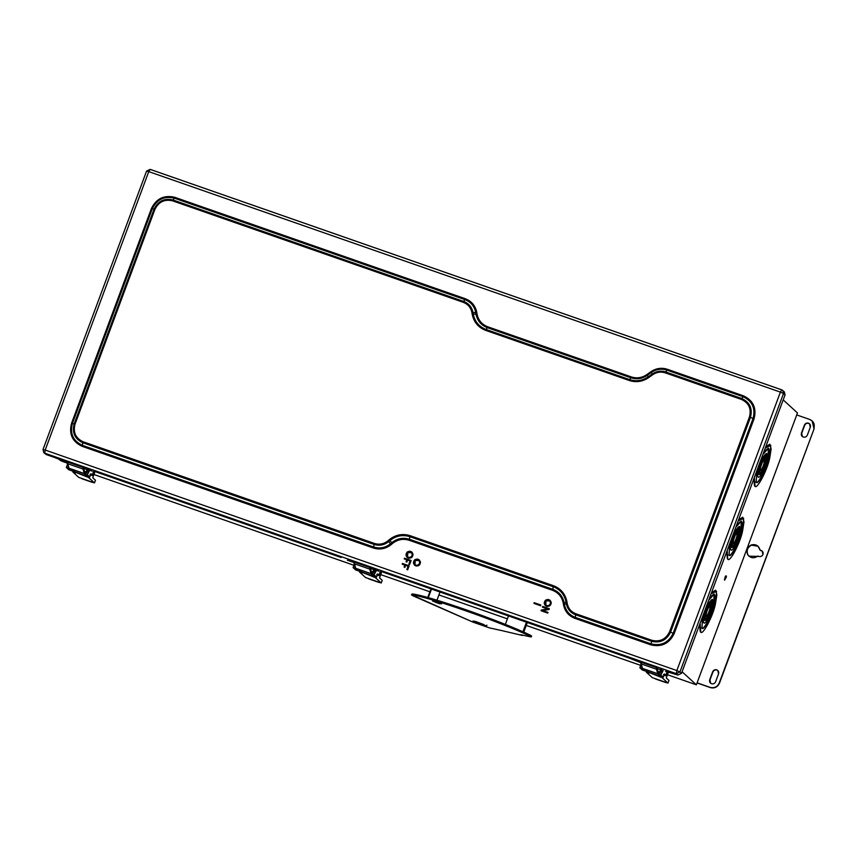 <?xml version="1.0" encoding="UTF-8"?>
<svg xmlns="http://www.w3.org/2000/svg" width="857" height="857" viewBox="0 0 857 857"><rect width="100%" height="100%" fill="white"/><g stroke="black" fill="none" stroke-linecap="round" stroke-linejoin="round"><path stroke-width="1.29" d="M662.686 676.034L662.075 677.694L667.989 683.104L668.974 680.447L666.264 677.973L668.503 671.952M648.117 670.999L647.742 671.995L648.974 673.12L646.36 672.209L646.971 670.549M662.075 677.694L647.742 671.995M658.219 675.648L658.594 674.663M659.451 676.784L659.826 675.787M667.989 683.104L652.273 677.619L646.36 672.209M659.462 673.077L660.886 668.578M661.872 668.921L661.133 670.913L660.147 670.57M89.182 475.828L88.571 477.488L94.484 482.898L95.47 480.241L92.76 477.767L94.998 471.746M74.613 470.793L74.238 471.789L75.47 472.914L72.856 472.003L73.466 470.343M88.571 477.488L74.238 471.789M84.714 475.442L85.089 474.457M85.946 476.578L86.321 475.581M94.484 482.898L78.769 477.413L72.856 472.003M85.957 472.871L87.382 468.372M88.367 468.715L87.628 470.707L86.643 470.364M375.934 575.936L375.323 577.586L381.236 582.996L382.222 580.35L379.512 577.864L381.751 571.855M361.365 570.901L360.99 571.898L362.222 573.022L359.608 572.101L360.219 570.451M375.323 577.586L360.99 571.898M371.467 575.55L371.842 574.554M372.699 576.675L373.074 575.679M381.236 582.996L365.521 577.511L359.608 572.101M372.709 572.979L374.134 568.48M375.12 568.823L374.38 570.805L373.395 570.462M483.959 624.603L475.881 621.604L483.959 624.603M486.926 625.149L486.444 625.942C486.294 626.488 483.305 625.653 477.478 623.425C472.464 621.271 471.736 620.597 475.281 621.432C471.736 620.597 472.464 621.271 477.478 623.425C483.305 625.653 486.294 626.488 486.444 625.942L472.914 621.068M432.603 600.682L432.924 599.996L432.549 600.993L441.526 603.821L432.603 600.682L436.406 602.717L441.612 603.799M439.909 602.771L439.534 603.767L439.909 602.771M436.77 601.721L436.406 602.717L436.77 601.721M412.078 594.201L411.81 594.929L412.881 595.765L472.968 622.128L489.636 627.945L502.063 630.656L489.636 627.945L472.968 622.128L411.81 594.929C426.99 596.29 500.959 622.107 530.119 636.237L530.676 636.89L520.852 634.748L530.676 636.89M427.729 597.565L430.964 588.866L427.729 597.565M428.286 597.715L431.51 589.059L428.286 597.715M436.952 600.2L440.005 592.026L436.952 600.2M412.174 593.944C427.364 595.294 501.334 621.111 530.494 635.241L531.051 635.894L530.494 635.241L530.119 636.237L530.494 635.241C501.334 621.111 427.364 595.294 412.174 593.944L411.435 594.94L412.174 593.944M502.063 630.656L522.502 635.476L502.063 630.656M530.119 636.237C500.959 622.107 426.99 596.29 411.81 594.929M441.526 603.821L439.534 603.767L432.549 600.993M475.281 621.432L486.444 625.942M527.323 622.503L523.713 632.198L527.323 622.503M505.319 624.464L508.501 615.937L505.319 624.464M522.888 631.845L526.477 622.203L522.888 631.845M61.404 460.905L58.962 459.416L67.275 462.951L61.404 460.905M59.079 459.523L61.65 461.13L59.197 459.631M67.264 463.091L61.65 461.13L67.264 463.091M705.975 616.301C707.164 616.108 708.439 613.708 709.789 609.134L709.971 605.749L709.789 609.134C708.439 613.708 707.164 616.108 705.975 616.301M706.307 616.419C705.836 614.705 706.532 611.791 708.407 607.677C710.239 604.817 710.807 605.342 710.121 609.241C708.76 613.826 707.496 616.215 706.307 616.419C707.496 616.215 708.76 613.826 710.121 609.241L710.153 605.749L708.407 607.677C706.532 611.791 705.836 614.705 706.307 616.419L706.082 616.365M710.903 603.607L708.139 606.199C705.515 611.941 704.529 616.022 705.193 618.433L705.515 618.54C707.175 618.261 708.964 614.908 710.86 608.491C711.824 603.028 711.021 602.3 708.46 606.306C705.836 612.059 704.861 616.14 705.515 618.54C704.861 616.14 705.836 612.059 708.46 606.306L710.903 603.607L710.86 608.491C708.964 614.908 707.175 618.261 705.515 618.54L705.493 618.529M704.475 620.35C706.564 619.997 708.803 615.776 711.192 607.699C708.803 615.776 706.564 619.997 704.475 620.35M705.193 618.433C704.529 616.022 705.515 611.941 708.139 606.199L710.721 603.585M711.406 601.635L711.192 607.699M704.808 620.468C703.222 620.532 705.954 609.209 708.514 605.063C711.739 600.018 712.735 600.939 711.524 607.817C709.135 615.894 706.896 620.114 704.808 620.468C706.896 620.114 709.135 615.894 711.524 607.817L711.578 601.657L708.514 605.063C705.954 609.209 703.222 620.532 704.808 620.468L704.647 620.457M712.403 599.311L708.246 603.446C705.043 608.62 701.647 622.75 703.608 622.675L703.94 622.782C704.872 625.514 711.031 613.912 712.328 607.002C713.849 598.411 712.596 597.265 708.568 603.564C705.375 608.738 701.969 622.868 703.94 622.782C701.969 622.868 705.375 608.738 708.568 603.564L712.403 599.311L712.328 607.002C711.031 613.912 704.872 625.514 703.94 622.782L704.004 622.835M701.69 627.849C703.029 631.78 711.921 615.037 713.795 605.063L714.052 594.04L713.795 605.063C711.921 615.037 703.029 631.78 701.69 627.849M703.608 622.675C701.647 622.75 705.043 608.62 708.246 603.446M702.012 627.956C703.351 631.888 712.253 615.144 714.127 605.171C712.253 615.144 703.351 631.888 702.012 627.956L702.451 616.986L702.001 628.042M714.127 605.171L714.224 594.083L708.696 600.211C714.502 591.126 716.313 592.776 714.127 605.171M700.244 631.727L699.548 624.796L700.576 631.834C702.215 636.676 713.163 616.076 715.466 603.799L716.516 591.244L711.021 593.944L715.595 590.152L716.881 594.865L715.466 603.799C713.163 616.076 702.215 636.676 700.576 631.834L700.105 623.318L700.801 632.005M715.595 590.152L711.471 592.744M733.11 543.37C734.288 543.167 735.563 540.767 736.924 536.193L737.095 532.808L736.924 536.193C735.563 540.767 734.288 543.167 733.11 543.37M733.431 543.477C732.96 541.763 733.667 538.849 735.542 534.747C737.363 531.876 737.931 532.401 737.245 536.3C735.895 540.885 734.62 543.274 733.431 543.477C734.62 543.274 735.895 540.885 737.245 536.3L737.277 532.808L735.542 534.747C733.667 538.849 732.96 541.763 733.431 543.477L733.206 543.424M732.456 545.577L732.649 545.598C734.31 545.32 736.088 541.967 737.984 535.55C738.948 530.087 738.156 529.358 735.595 533.365C732.96 539.117 731.985 543.199 732.649 545.598C731.985 543.199 732.96 539.117 735.595 533.365L738.027 530.665L737.984 535.55C736.088 541.967 734.31 545.32 732.649 545.598L732.317 545.491C731.653 543.081 732.639 538.999 735.263 533.258C732.639 538.999 731.653 543.081 732.317 545.491M738.027 530.665L735.263 533.258L737.856 530.644M731.599 547.409C733.688 547.055 735.938 542.835 738.327 534.757L738.53 528.694L738.327 534.757C735.938 542.835 733.688 547.055 731.599 547.409M731.932 547.527C730.346 547.591 733.078 536.268 735.638 532.122C738.863 527.076 739.87 527.998 738.648 534.875C736.259 542.952 734.021 547.173 731.932 547.527C734.021 547.173 736.259 542.952 738.648 534.875L738.713 528.715L735.638 532.122C733.078 536.268 730.346 547.591 731.932 547.527L731.782 547.516M739.527 526.369L735.37 530.504C732.167 535.689 728.771 549.808 730.742 549.733L731.064 549.84C731.996 552.572 738.156 540.971 739.452 534.061C740.973 525.47 739.72 524.323 735.692 530.622C732.499 535.796 729.093 549.926 731.064 549.84C729.093 549.926 732.499 535.796 735.692 530.622L739.527 526.369L739.452 534.061C738.156 540.971 731.996 552.572 731.064 549.84L731.128 549.894M728.814 554.908C730.153 558.839 739.045 542.095 740.919 532.122L741.187 521.099L740.919 532.122C739.045 542.095 730.153 558.839 728.814 554.908M730.742 549.733C728.771 549.808 732.167 535.689 735.37 530.504L739.355 526.337M729.146 555.015C730.485 558.946 739.377 542.213 741.251 532.229C739.377 542.213 730.485 558.946 729.146 555.015L729.575 544.056L729.136 555.1M741.251 532.229L741.348 521.142L735.831 527.28C741.626 518.185 743.437 519.835 741.251 532.229M727.368 558.785L726.672 551.854L727.7 558.893C729.35 563.735 740.287 543.134 742.601 530.869L743.64 518.303L738.145 521.002L742.719 517.221L744.005 521.924L742.601 530.869C740.287 543.134 729.35 563.735 727.7 558.893L727.229 550.376L727.368 558.785L727.936 559.064M742.719 517.221L738.595 519.803M760.234 470.429C761.423 470.225 762.687 467.836 764.048 463.251C762.687 467.836 761.423 470.225 760.234 470.429M764.219 459.866L764.048 463.251M760.555 470.536C760.084 468.822 760.791 465.908 762.666 461.805C764.498 458.934 765.065 459.459 764.369 463.358C763.019 467.943 761.744 470.343 760.555 470.536C761.744 470.343 763.019 467.943 764.369 463.358L764.401 459.866L762.666 461.805C760.791 465.908 760.084 468.822 760.555 470.536L760.33 470.482M765.151 457.724L762.387 460.316C759.763 466.069 758.777 470.139 759.441 472.55L759.773 472.657C761.434 472.378 763.212 469.025 765.108 462.619C766.072 457.145 765.28 456.417 762.719 460.423C760.095 466.176 759.109 470.257 759.773 472.657C759.109 470.257 760.095 466.176 762.719 460.423L765.151 457.724L765.108 462.619C763.212 469.025 761.434 472.378 759.773 472.657L759.741 472.657M758.724 474.467C760.823 474.114 763.062 469.893 765.451 461.827L765.655 455.753L765.451 461.827C763.062 469.893 760.823 474.114 758.724 474.467M759.441 472.55C758.777 470.139 759.763 466.069 762.387 460.316L764.98 457.702M759.056 474.585C757.481 474.649 760.202 463.326 762.762 459.181C765.987 454.135 766.994 455.056 765.772 461.934C763.383 470.011 761.145 474.232 759.056 474.585C761.145 474.232 763.383 470.011 765.772 461.934L765.837 455.774L762.762 459.181C760.202 463.326 757.481 474.649 759.056 474.585L758.906 474.574M758.188 476.91C759.12 479.631 765.28 468.029 766.587 461.12C768.097 452.528 766.844 451.382 762.826 457.681C759.623 462.855 756.228 476.985 758.188 476.91C756.228 476.985 759.623 462.855 762.826 457.681L766.651 453.428L766.587 461.12C765.28 468.029 759.12 479.631 758.188 476.91L757.867 476.792C755.895 476.867 759.302 462.748 762.494 457.563C759.302 462.748 755.895 476.867 757.867 476.792M766.651 453.428L762.494 457.563M755.938 481.966C757.277 485.898 766.179 469.154 768.054 459.181L768.311 448.157L768.054 459.181C766.179 469.154 757.277 485.898 755.938 481.966M756.27 482.073C757.609 486.005 766.501 469.272 768.375 459.288C766.501 469.272 757.609 486.005 756.27 482.073L756.71 471.114L756.26 482.159M768.375 459.288L768.483 448.2L762.955 454.339C768.761 445.244 770.561 446.893 768.375 459.288M754.503 485.844L753.806 478.913L754.824 485.962C756.474 490.793 767.422 470.193 769.725 457.927L770.764 445.361L765.28 448.061L769.854 444.28L771.139 448.993L769.725 457.927C767.422 470.193 756.474 490.793 754.824 485.962L754.353 477.435L755.06 486.123M769.854 444.28L765.719 446.861L769.682 444.237M724.433 580.018L725.268 576.547C725.997 575.411 726.222 575.615 725.943 577.168C726.222 575.615 725.997 575.411 725.268 576.547L724.433 580.018L726.275 577.286C726.543 575.733 726.318 575.529 725.59 576.665L724.754 580.135L725.59 576.665C726.318 575.529 726.543 575.733 726.275 577.286L724.519 580.05M725.59 576.665C726.318 575.529 726.543 575.733 726.275 577.286M715.606 681.797L718.562 673.838L717.78 670.453L716.731 669.82C714.888 669.392 713.527 670.045 712.67 671.781L709.714 679.74L710.507 683.125L711.556 683.747C713.399 684.175 714.749 683.522 715.606 681.797C714.749 683.522 713.399 684.175 711.556 683.747C709.842 682.943 709.232 681.604 709.714 679.74L712.67 671.781C713.527 670.045 714.888 669.392 716.731 669.82C718.434 670.635 719.044 671.974 718.562 673.838L715.606 681.797M710.635 683.233L709.96 679.965L712.917 672.006C713.774 670.27 715.134 669.617 716.977 670.045L717.898 670.56L716.977 670.045C715.134 669.617 713.774 670.27 712.917 672.006L709.96 679.965L710.635 683.233M760.052 550.098L758.017 546.188L751.321 544.923C747.175 547.141 745.976 550.387 747.7 554.65L748.911 556.15L758.895 556.439C760.748 556.868 762.098 556.214 762.955 554.479L762.162 551.094L760.052 550.098L761.123 550.462C762.826 551.276 763.437 552.615 762.955 554.479C762.098 556.214 760.748 556.868 758.895 556.439L757.834 556.064C753.935 558.71 750.561 558.239 747.7 554.65C745.976 550.387 747.175 547.141 751.321 544.923C755.885 543.927 758.788 545.652 760.052 550.098M749.029 556.257L747.947 554.875C746.222 550.612 747.422 547.366 751.568 545.148L758.134 546.295L751.568 545.148C747.422 547.366 746.222 550.612 747.947 554.875L749.029 556.257M760.298 550.323L762.291 551.212L760.298 550.323M807.348 435.12L810.304 427.161L809.511 423.776L808.462 423.154C806.619 422.726 805.269 423.369 804.412 425.104L801.456 433.064L802.238 436.449L803.288 437.081C805.13 437.509 806.491 436.856 807.348 435.12C806.491 436.856 805.13 437.509 803.288 437.081C801.584 436.267 800.974 434.928 801.456 433.064L804.412 425.104C805.269 423.369 806.619 422.726 808.462 423.154C810.176 423.958 810.786 425.297 810.304 427.161L807.348 435.12M802.366 436.567L801.702 433.288L804.659 425.329C805.516 423.604 806.866 422.951 808.708 423.379L809.629 423.894L808.708 423.379C806.866 422.951 805.516 423.604 804.659 425.329L801.702 433.288L802.366 436.567M812.275 421.012L814.15 428.65L719.452 683.275C717.555 687.132 714.545 688.578 710.442 687.625L697.052 682.943L710.442 687.625C714.545 688.578 717.555 687.132 719.452 683.275L719.205 683.05C717.309 686.907 714.299 688.353 710.196 687.4L697.105 682.825L710.196 687.4C714.299 688.353 717.309 686.907 719.205 683.05L814.15 428.65L719.205 683.05L814.15 428.65L812.275 421.012M809.822 419.502L812.147 420.894L813.904 428.425C814.975 424.279 813.614 421.301 809.822 419.502L796.731 414.938L809.822 419.502M796.731 414.938L697.105 682.825L797.471 412.945L783.191 399.898L797.471 412.945L796.731 414.938M696.366 684.818L697.105 682.825L696.366 684.818L667.474 674.727L696.366 684.818L682.086 671.759L696.366 684.818M640.715 665.386L526.241 625.428L640.715 665.386M507.408 618.85L438.913 594.94L507.408 618.85M429.882 591.791L380.722 574.629L429.882 591.791M353.962 565.288L93.97 474.521L353.962 565.288M93.649 473.964L93.713 472.111L93.059 471.875L93.713 472.111L93.649 473.964L94.709 471.093L93.713 472.111L94.709 471.093L93.649 473.964L92.202 475.517L91.388 474.789L92.138 475.474L92.984 473.739M90.831 475.014L89.974 474.242L90.778 474.328L92.138 475.474L90.96 475.067M87.21 471.061L88.378 469.829L87.21 471.061L88.517 471.521L87.285 474.842L89.749 477.092L90.981 473.771L92.32 474.992L90.981 473.771L89.749 477.092L68.806 469.775L66.332 467.526L67.564 464.205L66.332 467.526L68.956 468.436L66.332 467.526L68.806 469.775L89.749 477.092L87.285 474.842L84.297 473.589L83.011 469.047L67.296 463.562L68.539 468.029L84.254 473.514L68.581 468.104L84.297 473.589L68.956 468.436L67.446 461.966L67.296 463.562L83.011 469.047L83.161 467.451L67.446 461.966L83.161 467.451L84.672 473.921L87.285 474.842L89.685 470.289L88.517 471.521L87.21 471.061L86.471 473.053L87.21 471.061M93.638 471.457L92.32 474.992L93.638 471.457M86.471 473.053L85.164 472.593L84.672 473.921L85.164 472.593L86.471 473.053M84.789 472.261L83.547 467.793L84.789 472.261M380.401 574.072L380.465 572.208L379.812 571.983L380.465 572.208L380.401 574.072L381.461 571.201L380.465 572.208L381.461 571.201L380.401 574.072L379.737 573.836M377.583 575.122L376.726 574.351L378.89 575.583L378.141 574.897L378.89 575.583L380.165 574.158L378.955 575.615L377.712 575.165M373.963 571.169L375.13 569.937L373.963 571.169L375.27 571.63L374.038 574.94L376.502 577.189L377.733 573.879L379.073 575.101L377.733 573.879L376.502 577.189L355.559 569.884L353.084 567.623L354.316 564.313L353.084 567.623L355.709 568.545L353.084 567.623L355.559 569.884L376.502 577.189L374.038 574.94L371.049 573.687L369.763 569.144L354.048 563.66L355.291 568.127L371.006 573.612L355.334 568.202L371.049 573.687L355.709 568.545L354.198 562.063L354.048 563.66L369.763 569.144L369.913 567.548L354.198 562.063L369.913 567.548L371.424 574.029L374.038 574.94L376.437 570.387L375.27 571.63L373.963 571.169L373.224 573.162L373.963 571.169M380.39 571.555L379.073 575.101L380.39 571.555M373.224 573.162L371.917 572.701L371.424 574.029L371.917 572.701L373.224 573.162M371.542 572.358L370.299 567.891L371.542 572.358M667.153 674.17L667.217 672.317L666.564 672.081L667.217 672.317L667.153 674.17L668.214 671.299L667.217 672.317L668.214 671.299L667.153 674.17L666.489 673.945M664.336 675.22L663.479 674.448L665.643 675.68L664.893 674.995L665.643 675.68L666.917 674.266L665.707 675.723L664.464 675.273M660.715 671.267L661.883 670.035L660.715 671.267L662.022 671.727L660.79 675.048L663.254 677.298L664.486 673.977L665.825 675.198L664.486 673.977L663.254 677.298L642.311 669.981L639.836 667.732L641.068 664.411L639.836 667.732L642.461 668.642L639.836 667.732L642.311 669.981L663.254 677.298L660.79 675.048L657.801 673.795L656.516 669.253L640.8 663.768L642.043 668.235L657.758 673.72L642.086 668.31L657.801 673.795L642.461 668.642L640.95 662.172L640.8 663.768L656.516 669.253L656.666 667.657L640.95 662.172L656.666 667.657L658.176 674.127L660.79 675.048L663.189 670.495L662.022 671.727L660.715 671.267L659.976 673.259L660.715 671.267M667.142 671.663L665.825 675.198L667.142 671.663M659.976 673.259L658.669 672.799L658.176 674.127L658.669 672.799L659.976 673.259M658.294 672.466L657.051 667.999L658.294 672.466M92.01 471.104L83.654 468.179L92.01 471.104M67.339 462.48L54.366 457.402L67.339 462.48M540.713 604.978L534.168 602.696L533.922 603.36L540.467 605.642L540.713 604.978L540.585 605.76L540.831 605.096L540.585 605.76L533.922 603.36L540.585 605.76L533.922 603.36L534.168 602.696L540.713 604.978M418.859 560.467L415.227 560.499L415.024 564.656L415.227 560.499L418.912 560.521L415.099 560.382L414.959 564.602L415.891 565.159C418.27 565.449 419.523 564.377 419.641 561.967L418.794 560.403M415.645 565.813C418.623 566.177 420.187 564.849 420.326 561.838C419.223 559.064 417.338 558.4 414.659 559.857C412.785 562.267 413.117 564.26 415.645 565.813L414.477 565.127L414.659 559.857L419.277 559.878L420.326 561.838C420.187 564.849 418.623 566.177 415.645 565.813L415.763 565.931C418.741 566.295 420.305 564.967 420.455 561.946L419.33 559.942L420.455 561.946C420.305 564.967 418.741 566.295 415.763 565.931L415.645 565.813M415.891 565.159C413.867 563.906 413.599 562.321 415.099 560.382C417.241 559.225 418.752 559.75 419.641 561.967C419.523 564.377 418.27 565.449 415.891 565.159M154.903 209.408L75.02 424.194C72.92 432.346 75.587 438.184 83.054 441.73L374.37 543.424C379.287 544.945 383.818 544.066 387.953 540.799L389.196 539.739C395.57 534.693 402.544 533.343 410.128 535.689L553.472 585.727C560.864 588.609 565.352 593.965 566.938 601.785L567.195 603.371C568.223 608.449 571.137 611.919 575.925 613.783L651.856 640.297C659.933 642.172 665.835 639.322 669.585 631.748L749.457 416.963C751.568 408.81 748.889 402.961 741.434 399.426L665.311 372.849C660.854 371.435 656.633 372.067 652.67 374.755L648.749 377.562C642.643 381.697 636.14 382.672 629.252 380.487L485.683 330.373C478.292 327.481 473.814 322.136 472.228 314.315L471.961 312.719C470.932 307.652 468.029 304.181 463.23 302.307L172.632 200.859C164.555 198.974 158.641 201.824 154.903 209.408L154.046 209.151L74.173 423.936C71.913 432.667 74.784 438.934 82.775 442.737L374.091 544.431C379.372 546.059 384.225 545.116 388.65 541.613L389.903 540.553C395.966 535.743 402.619 534.457 409.86 536.686L553.204 586.724C560.242 589.477 564.517 594.587 566.027 602.043L566.295 603.628C567.398 609.07 570.516 612.787 575.647 614.79L651.577 641.304C660.233 643.318 666.564 640.265 670.581 632.134L750.453 417.348C752.714 408.618 749.843 402.351 741.851 398.548L665.739 371.981C660.951 370.46 656.43 371.145 652.177 374.016L648.267 376.823C642.439 380.765 636.237 381.697 629.67 379.619L486.101 329.495C479.063 326.753 474.789 321.643 473.278 314.187L473.01 312.601C471.907 307.16 468.79 303.442 463.658 301.439L463.23 302.307C468.029 304.181 470.932 307.652 471.961 312.719L473.01 312.601L471.961 312.719L472.228 314.315L473.278 314.187L472.228 314.315C473.814 322.136 478.292 327.481 485.683 330.373L486.101 329.495L485.683 330.373L629.252 380.487L629.67 379.619L629.252 380.487C636.14 382.672 642.643 381.697 648.749 377.562L648.267 376.823L648.749 377.562L652.67 374.755L652.177 374.016L652.67 374.755C656.633 372.067 660.854 371.435 665.311 372.849L665.739 371.981L665.311 372.849L741.434 399.426L741.851 398.548L741.434 399.426C748.889 402.961 751.568 408.81 749.457 416.963L750.453 417.348L749.457 416.963L669.585 631.748L670.581 632.134L669.585 631.748C665.835 639.322 659.933 642.172 651.856 640.297L651.577 641.304L651.856 640.297L575.925 613.783L575.647 614.79L575.925 613.783C571.137 611.919 568.223 608.449 567.195 603.371L566.295 603.628L567.195 603.371L566.938 601.785L566.027 602.043L566.938 601.785C565.352 593.965 560.864 588.609 553.472 585.727L553.204 586.724L553.472 585.727L410.128 535.689L409.86 536.686L410.128 535.689C402.544 533.343 395.57 534.693 389.196 539.739L389.903 540.553L389.196 539.739L387.953 540.799L388.65 541.613L387.953 540.799C383.818 544.066 379.287 544.945 374.37 543.424L374.091 544.431L374.37 543.424L83.054 441.73L82.775 442.737L83.054 441.73C75.587 438.184 72.92 432.346 75.02 424.194L74.173 423.936L75.02 424.194L154.903 209.408C158.641 201.824 164.555 198.974 172.632 200.859L173.05 199.992C164.394 197.967 158.063 201.02 154.046 209.151L154.903 209.408M173.05 199.992L172.632 200.859L463.23 302.307L463.658 301.439L173.05 199.992L463.658 301.439L464.89 299.607L174.282 198.16L173.05 199.992L174.282 198.16C164.255 195.825 156.927 199.36 152.278 208.765L72.395 423.551C69.781 433.663 73.102 440.916 82.358 445.319L373.684 547.012C379.79 548.898 385.414 547.816 390.535 543.756L391.788 542.685C397.155 538.432 403.047 537.296 409.442 539.267L552.786 589.316C559.021 591.748 562.803 596.258 564.142 602.857L564.409 604.453C565.684 610.741 569.294 615.047 575.24 617.372L651.17 643.886C661.186 646.221 668.524 642.675 673.173 633.269L753.046 418.495C755.66 408.371 752.339 401.119 743.083 396.716L666.971 370.149C661.422 368.392 656.194 369.174 651.266 372.506L647.356 375.312C642.193 378.805 636.719 379.63 630.902 377.787L487.333 327.663C481.098 325.232 477.317 320.722 475.978 314.123L475.721 312.526C474.446 306.238 470.836 301.932 464.89 299.607L463.658 301.439C468.79 303.442 471.907 307.16 473.01 312.601L475.721 312.526L473.01 312.601L473.278 314.187L475.978 314.123L473.278 314.187C474.789 321.643 479.063 326.753 486.101 329.495L487.333 327.663L486.101 329.495L629.67 379.619L630.902 377.787L629.67 379.619C636.237 381.697 642.439 380.765 648.267 376.823L647.356 375.312L648.267 376.823L652.177 374.016L651.266 372.506L652.177 374.016C656.43 371.145 660.951 370.46 665.739 371.981L666.971 370.149L665.739 371.981L741.851 398.548L743.083 396.716L741.851 398.548C749.843 402.351 752.714 408.618 750.453 417.348L753.046 418.495L750.453 417.348L670.581 632.134L673.173 633.269L670.581 632.134C666.564 640.265 660.233 643.318 651.577 641.304L651.17 643.886L651.577 641.304L575.647 614.79L575.24 617.372L575.647 614.79C570.516 612.787 567.398 609.07 566.295 603.628L564.409 604.453L566.295 603.628L566.027 602.043L564.142 602.857L566.027 602.043C564.517 594.587 560.242 589.477 553.204 586.724L552.786 589.316L553.204 586.724L409.86 536.686L409.442 539.267L409.86 536.686C402.619 534.457 395.966 535.743 389.903 540.553L391.788 542.685L389.903 540.553L388.65 541.613L390.535 543.756L388.65 541.613C384.225 545.116 379.372 546.059 374.091 544.431L373.684 547.012L374.091 544.431L82.775 442.737L82.358 445.319L82.775 442.737C74.784 438.934 71.913 432.667 74.173 423.936L72.395 423.551L74.173 423.936L154.046 209.151L152.278 208.765L154.046 209.151C158.063 201.02 164.394 197.967 173.05 199.992M151.421 208.508L152.278 208.765C156.927 199.36 164.255 195.825 174.282 198.16L174.699 197.281C164.094 194.818 156.338 198.556 151.421 208.508L71.549 423.294C68.785 433.996 72.299 441.666 82.09 446.315L373.406 548.019C379.865 550.012 385.811 548.866 391.231 544.57L392.485 543.499C397.562 539.482 403.122 538.41 409.175 540.274L552.519 590.312C558.4 592.616 561.978 596.879 563.242 603.114L563.499 604.699C564.849 611.362 568.673 615.926 574.961 618.379L650.892 644.882C661.497 647.356 669.253 643.618 674.17 633.666L754.042 418.88C756.806 408.178 753.292 400.498 743.501 395.848L667.389 369.281C661.529 367.417 655.991 368.253 650.784 371.777L646.864 374.584C641.989 377.873 636.815 378.655 631.33 376.919L487.751 326.796C481.87 324.492 478.292 320.229 477.028 313.994L476.771 312.409C475.421 305.745 471.596 301.193 465.308 298.729L174.699 197.281L174.282 198.16L464.89 299.607L465.308 298.729L464.89 299.607C470.836 301.932 474.446 306.238 475.721 312.526L476.771 312.409L475.721 312.526L475.978 314.123L477.028 313.994L475.978 314.123C477.317 320.722 481.098 325.232 487.333 327.663L487.751 326.796L487.333 327.663L630.902 377.787L631.33 376.919L630.902 377.787C636.719 379.63 642.193 378.805 647.356 375.312L646.864 374.584L647.356 375.312L651.266 372.506L650.784 371.777L651.266 372.506C656.194 369.174 661.422 368.392 666.971 370.149L667.389 369.281L666.971 370.149L743.083 396.716L743.501 395.848L743.083 396.716C752.339 401.119 755.66 408.371 753.046 418.495L754.042 418.88L753.046 418.495L673.173 633.269L674.17 633.666L673.173 633.269C668.524 642.675 661.186 646.221 651.17 643.886L650.892 644.882L651.17 643.886L575.24 617.372L574.961 618.379L575.24 617.372C569.294 615.047 565.684 610.741 564.409 604.453L563.499 604.699L564.409 604.453L564.142 602.857L563.242 603.114L564.142 602.857C562.803 596.258 559.021 591.748 552.786 589.316L552.519 590.312L552.786 589.316L409.442 539.267L409.175 540.274L409.442 539.267C403.047 537.296 397.155 538.432 391.788 542.685L392.485 543.499L391.788 542.685L390.535 543.756L391.231 544.57L390.535 543.756C385.414 547.816 379.79 548.898 373.684 547.012L373.406 548.019L373.684 547.012L82.358 445.319L82.09 446.315L82.358 445.319C73.102 440.916 69.781 433.663 72.395 423.551L71.549 423.294L72.395 423.551L152.278 208.765L151.421 208.508C156.338 198.556 164.094 194.818 174.699 197.281L465.308 298.729C471.596 301.193 475.421 305.745 476.771 312.409L477.028 313.994C478.292 320.229 481.87 324.492 487.751 326.796L631.33 376.919C636.815 378.655 641.989 377.873 646.864 374.584L650.784 371.777C655.991 368.253 661.529 367.417 667.389 369.281L743.501 395.848C753.292 400.498 756.806 408.178 754.042 418.88L674.17 633.666C669.253 643.618 661.497 647.356 650.892 644.882L574.961 618.379C568.673 615.926 564.849 611.362 563.499 604.699L563.242 603.114C561.978 596.879 558.4 592.616 552.519 590.312L409.175 540.274C403.122 538.41 397.562 539.482 392.485 543.499L391.231 544.57C385.811 548.866 379.865 550.012 373.406 548.019L82.09 446.315C72.299 441.666 68.785 433.996 71.549 423.294L151.421 208.508M542.663 606.413L542.417 607.077L547.773 608.941L541.303 610.055L541.056 610.72L547.612 613.012L547.859 612.348L542.502 610.473L548.962 609.359L549.208 608.695L542.663 606.413L549.337 608.813L549.091 609.477L549.337 608.813L549.091 609.477L542.502 610.473L547.859 612.348L547.73 613.119L547.977 612.455L547.73 613.119L541.056 610.72L547.73 613.119L541.056 610.72L541.303 610.055L547.773 608.941L542.417 607.077L547.902 609.059L542.535 607.184L542.663 606.413M542.62 610.591L549.091 609.477L542.62 610.591M549.637 600.875L546.016 600.907L545.813 605.063L546.016 600.907L549.701 600.928L545.888 600.8L545.748 605.01L546.68 605.567C549.058 605.856 550.312 604.796 550.419 602.375L549.583 600.821M546.434 606.231C549.401 606.595 550.965 605.267 551.115 602.246C550.012 599.471 548.116 598.807 545.448 600.264C543.574 602.685 543.895 604.667 546.434 606.231L545.266 605.535L545.448 600.264L550.055 600.296L551.115 602.246C550.965 605.267 549.401 606.595 546.434 606.231L546.552 606.338C549.53 606.702 551.094 605.374 551.233 602.364L550.119 600.35L551.233 602.364C551.094 605.374 549.53 606.702 546.552 606.338L546.434 606.231M546.68 605.567C544.656 604.314 544.388 602.728 545.888 600.8C548.03 599.632 549.541 600.157 550.419 602.375C550.312 604.796 549.058 605.856 546.68 605.567M406.882 569.498L407.536 569.734L409.014 565.749L402.469 563.467L402.222 564.131L404.836 565.042L404.097 567.034L404.75 567.259L405.49 565.266L408.114 566.188L406.882 569.498L408.114 566.188L405.49 565.266L408.232 566.295L405.49 565.266L404.879 567.377L405.618 565.384L404.879 567.377L404.225 567.141L404.879 567.377L404.097 567.034L404.836 565.042L402.222 564.131L404.965 565.159L402.34 564.238L402.469 563.467L409.132 565.866L407.653 569.841L409.132 565.866L407.653 569.841L406.882 569.498M407 569.616L407.653 569.841L407 569.616M404.44 558.164L404.193 558.818L406.807 559.739L406.068 561.731L406.721 561.956L407.461 559.964L410.085 560.885L408.853 564.195L409.507 564.42L410.985 560.446L404.44 558.164L411.103 560.553L409.625 564.538L411.103 560.553L409.625 564.538L408.971 564.313L409.625 564.538L408.853 564.195L410.085 560.885L407.461 559.964L410.203 560.992L407.461 559.964L406.85 562.063L407.589 560.082L406.85 562.063L406.197 561.838L406.85 562.063L406.068 561.731L406.807 559.739L404.193 558.818L406.936 559.846L404.311 558.935L404.44 558.164M411.414 552.626L407.782 552.658L407.578 556.814L407.782 552.658L411.478 552.679L407.664 552.54L407.525 556.761L408.446 557.318C410.835 557.607 412.078 556.536 412.196 554.125L411.349 552.561M408.2 557.971C411.178 558.336 412.742 557.007 412.892 553.997C411.788 551.222 409.892 550.558 407.214 552.015C405.35 554.425 405.672 556.418 408.2 557.971L407.043 557.286L407.214 552.015L411.831 552.037L412.892 553.997C412.742 557.007 411.178 558.336 408.2 557.971L408.328 558.089C411.306 558.453 412.87 557.125 413.01 554.104L411.896 552.101L413.01 554.104C412.87 557.125 411.306 558.453 408.328 558.089L408.2 557.971M408.446 557.318C406.422 556.064 406.164 554.479 407.664 552.54C409.807 551.383 411.317 551.908 412.196 554.125C412.078 556.536 410.835 557.607 408.446 557.318M407.107 557.339L408.328 558.089L407.107 557.339M782.805 390.471L783.512 393.481L785.055 394.895L784.348 391.874L781.83 389.881L150.179 169.375L146.579 171.068L43.021 449.507L43.771 452.603L44.703 453.149L45.196 450.054L44.703 453.149L676.355 673.656L676.848 670.56L45.196 450.054L676.848 670.56L780.395 392.12L676.848 670.56L679.955 671.92L676.848 670.56L676.355 673.656L679.955 671.92L783.512 393.481L780.395 392.12L783.512 393.481L782.805 390.471L781.83 389.881L780.395 392.12L148.743 171.614L45.196 450.054L43.064 449.582L45.196 450.054L148.743 171.614L146.579 171.068L148.743 171.614L150.179 169.375L148.743 171.614L780.395 392.12L781.873 389.914L150.221 169.407M43.771 452.603L46.246 454.564L43.771 452.603L43.021 449.507M783.416 391.328L785.055 394.895L783.512 393.481L679.955 671.92L681.497 673.334L785.055 394.895L681.497 673.334L679.955 671.92L676.355 673.656L677.898 675.07L681.497 673.334L677.898 675.07L676.355 673.656L44.703 453.149L46.246 454.564L54.366 457.402L46.246 454.564L44.682 453.149M665.514 671.31L677.898 675.07L665.514 671.31M640.843 662.697L627.87 657.608L640.843 662.697M347.342 560.232L354.091 562.588L347.342 560.232M378.762 571.201L370.406 568.287L378.762 571.201M383.015 572.133L627.87 657.608L383.015 572.133M96.263 472.025L341.118 557.5L96.263 472.025M660.468 669.713L657.212 668.578M659.676 672.07L658.026 671.492M655.337 678.915L665.814 682.568M86.964 469.507L83.707 468.361M86.171 471.864L84.522 471.286M81.833 478.709L92.31 482.362M373.716 569.605L370.46 568.47M372.924 571.962L371.274 571.383M368.585 578.807L379.062 582.471M531.629 635.926L531.254 636.922M92.202 475.517L90.885 475.057M378.955 575.615L377.637 575.154M665.707 675.723L664.389 675.262"/></g></svg>
